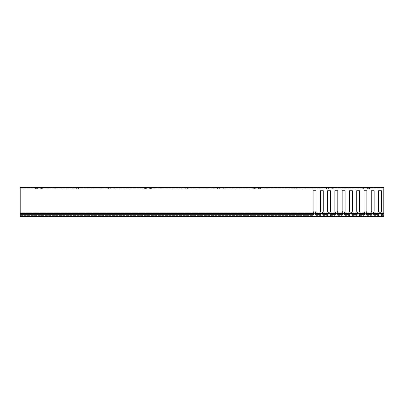 <?xml version="1.0" encoding="UTF-8"?>
<svg xmlns="http://www.w3.org/2000/svg" width="404" height="404" viewBox="0 0 404 404"><rect width="100%" height="100%" fill="white"/><g stroke="black" fill="none" stroke-linecap="round" stroke-linejoin="round"><path stroke-width="0.3" stroke-dasharray="2.02 1.52" d="M383.8 214.857L383.8 213.852L383.8 214.857M20.2 214.736L20.2 213.852L20.2 214.736L383.8 214.736L20.2 214.736M20.2 216.362L383.8 216.544L20.2 216.362L20.2 213.969L383.8 213.969L383.8 216.362M383.8 214.973L20.2 214.973L383.8 214.973M20.2 216.18L20.2 214.933L20.2 216.18L383.8 216.18L20.2 216.18M383.8 214.933L383.8 216.18L383.8 214.751L20.2 214.751L383.8 214.933M383.8 213.969L20.2 213.969M383.8 214.812L20.2 214.751L383.8 214.812M314.171 188.183L309.08 188.183L314.171 188.183L314.171 187.456L312.989 187.456L314.171 187.456L314.171 188.183L314.171 187.456L309.08 187.456L314.171 187.456M277.811 188.183L272.72 188.183L277.811 188.183L277.811 187.456L276.629 187.456L277.811 187.456L277.811 188.183L277.811 187.456L272.72 187.456L277.811 187.456M241.451 188.183L236.36 188.183L241.451 188.183L241.451 187.456L240.269 187.456L241.451 187.456L241.451 188.183L241.451 187.456L236.36 187.456L241.451 187.456M205.091 188.183L200 188.183L205.091 188.183L205.091 187.456L203.909 187.456L205.091 187.456L205.091 188.183L205.091 187.456L200 187.456L205.091 187.456M168.731 188.183L163.64 188.183L168.731 188.183L168.731 187.456L167.549 187.456L168.731 187.456L168.731 188.183L168.731 187.456L163.64 187.456L168.731 187.456M132.371 188.183L127.28 188.183L132.371 188.183L132.371 187.456L131.189 187.456L132.371 187.456L132.371 188.183L132.371 187.456L127.28 187.456L132.371 187.456M96.011 188.183L90.92 188.183L96.011 188.183L96.011 187.456L94.829 187.456L96.011 187.456L96.011 188.183L96.011 187.456L90.92 187.456L96.011 187.456M59.651 188.183L54.56 188.183L59.651 188.183L59.651 187.456L58.469 187.456L59.651 187.456L59.651 188.183L59.651 187.456L54.56 187.456L59.651 187.456M23.291 188.183L20.2 188.183L20.2 187.456L20.2 188.183L23.291 188.183L20.2 188.183L23.291 188.183L23.291 187.456L22.109 187.456L23.291 187.456L23.291 188.183L23.291 187.456L20.2 187.456L23.291 187.456M350.531 188.183L345.44 188.183L350.531 188.183L350.531 187.456L349.349 187.456L350.531 187.456L350.531 188.183L350.531 187.456L345.44 187.456L350.531 187.456M36.198 189.092L41.652 189.092L42.561 188.183L35.289 188.183L42.561 188.183L35.289 188.183L42.561 188.183L41.652 189.092L36.198 189.092L35.289 188.183L36.198 189.092L41.652 189.092L36.198 189.092M72.558 189.092L78.012 189.092L78.921 188.183L71.649 188.183L78.921 188.183L71.649 188.183L78.921 188.183L78.012 189.092L72.558 189.092L71.649 188.183L72.558 189.092L78.012 189.092L72.558 189.092M108.918 189.092L114.372 189.092L115.281 188.183L108.009 188.183L115.281 188.183L108.009 188.183L115.281 188.183L114.372 189.092L108.918 189.092L108.009 188.183L108.918 189.092L114.372 189.092L108.918 189.092M145.278 189.092L150.732 189.092L151.641 188.183L144.369 188.183L151.641 188.183L144.369 188.183L151.641 188.183L150.732 189.092L145.278 189.092L144.369 188.183L145.278 189.092L150.732 189.092L145.278 189.092M181.638 189.092L187.092 189.092L188.001 188.183L180.729 188.183L188.001 188.183L180.729 188.183L188.001 188.183L187.092 189.092L181.638 189.092L180.729 188.183L181.638 189.092L187.092 189.092L181.638 189.092M217.998 189.092L223.452 189.092L224.361 188.183L217.089 188.183L224.361 188.183L217.089 188.183L224.361 188.183L223.452 189.092L217.998 189.092L217.089 188.183L217.998 189.092L223.452 189.092L217.998 189.092M254.358 189.092L259.812 189.092L260.721 188.183L253.449 188.183L260.721 188.183L253.449 188.183L260.721 188.183L259.812 189.092L254.358 189.092L253.449 188.183L254.358 189.092L259.812 189.092L254.358 189.092M290.718 189.092L296.172 189.092L297.081 188.183L289.809 188.183L297.081 188.183L289.809 188.183L297.081 188.183L296.172 189.092L290.718 189.092L289.809 188.183L290.718 189.092L296.172 189.092L290.718 189.092M327.078 189.092L332.532 189.092L333.441 188.183L326.169 188.183L333.441 188.183L326.169 188.183L333.441 188.183L332.532 189.092L327.078 189.092L326.169 188.183L327.078 189.092L332.532 189.092L327.078 189.092M363.438 189.092L368.892 189.092L369.801 188.183L362.529 188.183L369.801 188.183L362.529 188.183L369.801 188.183L368.892 189.092L363.438 189.092L362.529 188.183L363.438 189.092L368.892 189.092L363.438 189.092M48.652 188.183L46.561 188.183L48.652 188.183L48.652 187.456L49.47 187.456L49.47 188.183L49.47 187.456L46.561 187.456L49.47 187.456L46.561 187.456L48.652 187.456L48.652 188.183M40.289 189.092L36.38 189.092L41.471 189.092L36.38 189.092L40.289 189.092L40.289 187.456L41.471 187.456L41.471 189.092L41.471 187.456L36.38 187.456L41.471 187.456L40.289 187.456L40.289 189.092M66.832 188.183L64.741 188.183L66.832 188.183L66.832 187.456L67.65 187.456L67.65 188.183L67.65 187.456L64.741 187.456L67.65 187.456L64.741 187.456L66.832 187.456L66.832 188.183M30.472 188.183L28.381 188.183L30.472 188.183L30.472 187.456L31.29 187.456L31.29 188.183L31.29 187.456L28.381 187.456L31.29 187.456L28.381 187.456L30.472 187.456L30.472 188.183M266.812 188.183L264.721 188.183L266.812 188.183L266.812 187.456L267.63 187.456L267.63 188.183L267.63 187.456L264.721 187.456L267.63 187.456L264.721 187.456L266.812 187.456L266.812 188.183M258.449 189.092L254.54 189.092L259.631 189.092L254.54 189.092L258.449 189.092L258.449 187.456L259.631 187.456L259.631 189.092L259.631 187.456L254.54 187.456L259.631 187.456L258.449 187.456L258.449 189.092M284.992 188.183L282.901 188.183L284.992 188.183L284.992 187.456L285.81 187.456L285.81 188.183L285.81 187.456L282.901 187.456L285.81 187.456L282.901 187.456L284.992 187.456L284.992 188.183M230.452 188.183L228.361 188.183L230.452 188.183L230.452 187.456L231.27 187.456L231.27 188.183L231.27 187.456L228.361 187.456L231.27 187.456L228.361 187.456L230.452 187.456L230.452 188.183M222.089 189.092L218.18 189.092L223.271 189.092L218.18 189.092L222.089 189.092L222.089 187.456L223.271 187.456L223.271 189.092L223.271 187.456L218.18 187.456L223.271 187.456L222.089 187.456L222.089 189.092M248.632 188.183L246.541 188.183L248.632 188.183L248.632 187.456L249.45 187.456L249.45 188.183L249.45 187.456L246.541 187.456L249.45 187.456L246.541 187.456L248.632 187.456L248.632 188.183M339.532 188.183L337.441 188.183L339.532 188.183L339.532 187.456L340.35 187.456L340.35 188.183L340.35 187.456L337.441 187.456L340.35 187.456L337.441 187.456L339.532 187.456L339.532 188.183M331.169 189.092L327.26 189.092L332.351 189.092L327.26 189.092L331.169 189.092L331.169 187.456L332.351 187.456L332.351 189.092L332.351 187.456L327.26 187.456L332.351 187.456L331.169 187.456L331.169 189.092M357.712 188.183L355.621 188.183L358.53 188.183L357.712 188.183L357.712 187.456L358.53 187.456L358.53 188.183L358.53 187.456L355.621 187.456L358.53 187.456L357.712 187.456L357.712 188.183M303.172 188.183L301.081 188.183L303.99 188.183L303.172 188.183L303.172 187.456L303.99 187.456L303.99 188.183L303.99 187.456L301.081 187.456L303.99 187.456L303.172 187.456L303.172 188.183M294.809 189.092L290.9 189.092L295.991 189.092L290.9 189.092L294.809 189.092L294.809 187.456L295.991 187.456L295.991 189.092L295.991 187.456L290.9 187.456L295.991 187.456L290.9 187.456L294.809 187.456L294.809 189.092M321.352 188.183L319.261 188.183L322.17 188.183L321.352 188.183L321.352 187.456L322.17 187.456L322.17 188.183L322.17 187.456L319.261 187.456L322.17 187.456L321.352 187.456L321.352 188.183M121.372 188.183L119.281 188.183L122.19 188.183L121.372 188.183L121.372 187.456L122.19 187.456L122.19 188.183L122.19 187.456L119.281 187.456L122.19 187.456L121.372 187.456L121.372 188.183M113.009 189.092L109.1 189.092L114.191 189.092L109.1 189.092L113.009 189.092L113.009 187.456L114.191 187.456L114.191 189.092L114.191 187.456L109.1 187.456L114.191 187.456L109.1 187.456L113.009 187.456L113.009 189.092M139.552 188.183L137.461 188.183L140.37 188.183L139.552 188.183L139.552 187.456L140.37 187.456L140.37 188.183L140.37 187.456L137.461 187.456L140.37 187.456L139.552 187.456L139.552 188.183M85.012 188.183L82.921 188.183L85.83 188.183L85.012 188.183L85.012 187.456L85.83 187.456L85.83 188.183L85.83 187.456L82.921 187.456L85.83 187.456L85.012 187.456L85.012 188.183M76.649 189.092L72.74 189.092L77.831 189.092L72.74 189.092L76.649 189.092L76.649 187.456L77.831 187.456L77.831 189.092L77.831 187.456L72.74 187.456L77.831 187.456L72.74 187.456L76.649 187.456L76.649 189.092M103.192 188.183L101.101 188.183L104.01 188.183L103.192 188.183L103.192 187.456L104.01 187.456L104.01 188.183L104.01 187.456L101.101 187.456L104.01 187.456L103.192 187.456L103.192 188.183M194.092 188.183L192.001 188.183L194.91 188.183L194.092 188.183L194.092 187.456L194.91 187.456L194.91 188.183L194.91 187.456L192.001 187.456L194.91 187.456L194.092 187.456L194.092 188.183M185.729 189.092L181.82 189.092L186.911 189.092L181.82 189.092L185.729 189.092L185.729 187.456L186.911 187.456L186.911 189.092L186.911 187.456L181.82 187.456L186.911 187.456L181.82 187.456L185.729 187.456L185.729 189.092M212.272 188.183L210.181 188.183L213.09 188.183L212.272 188.183L212.272 187.456L213.09 187.456L213.09 188.183L213.09 187.456L210.181 187.456L213.09 187.456L212.272 187.456L212.272 188.183M157.732 188.183L155.641 188.183L158.55 188.183L157.732 188.183L157.732 187.456L158.55 187.456L158.55 188.183L158.55 187.456L155.641 187.456L158.55 187.456L157.732 187.456L157.732 188.183M149.369 189.092L145.46 189.092L150.551 189.092L145.46 189.092L149.369 189.092L149.369 187.456L150.551 187.456L150.551 189.092L150.551 187.456L145.46 187.456L150.551 187.456L145.46 187.456L149.369 187.456L149.369 189.092M175.912 188.183L173.821 188.183L176.73 188.183L175.912 188.183L175.912 187.456L176.73 187.456L176.73 188.183L176.73 187.456L173.821 187.456L176.73 187.456L175.912 187.456L175.912 188.183M375.892 188.183L373.801 188.183L376.71 188.183L375.892 188.183L375.892 187.456L376.71 187.456L376.71 188.183L376.71 187.456L373.801 187.456L376.71 187.456L375.892 187.456L375.892 188.183M367.529 189.092L363.62 189.092L368.711 189.092L363.62 189.092L367.529 189.092L367.529 187.456L368.711 187.456L368.711 189.092L368.711 187.456L363.62 187.456L368.711 187.456L363.62 187.456L367.529 187.456L367.529 189.092M314.044 213.787L313.418 214.872L314.075 213.1L314.15 213.6L313.13 215.372L313.408 214.883L20.2 214.872L20.2 215.918L20.2 213.787L383.8 213.787L383.8 214.872L383.8 187.456L383.8 188.183L383.8 187.456L383.8 188.183L20.2 188.183L383.8 188.183L382.982 188.183L383.8 188.183L383.8 187.456L20.2 187.456L22.109 187.456L20.2 187.456L20.2 188.183L20.2 187.456L20.2 188.183L20.2 187.456L20.2 188.001L383.8 188.001L383.8 187.456L381.8 187.456L383.8 187.456L383.8 215.918L383.8 188.001M374.619 188.183L373.801 188.183L374.619 188.183L374.619 187.456L374.619 188.183M55.742 188.183L54.56 188.183L55.742 188.183L55.742 187.456L55.742 188.183M83.739 188.183L82.921 188.183L83.739 188.183L83.739 187.456L83.739 188.183M92.102 188.183L94.829 188.183L92.102 188.183L92.102 187.456L90.92 187.456L94.829 187.456L92.102 187.456L92.102 188.183M101.919 188.183L101.101 188.183L101.919 188.183L101.919 187.456L101.919 188.183M120.099 188.183L119.281 188.183L120.099 188.183L120.099 187.456L120.099 188.183M128.462 188.183L131.189 188.183L128.462 188.183L128.462 187.456L127.28 187.456L131.189 187.456L128.462 187.456L128.462 188.183M138.279 188.183L137.461 188.183L138.279 188.183L138.279 187.456L138.279 188.183M156.459 188.183L155.641 188.183L156.459 188.183L156.459 187.456L156.459 188.183M164.822 188.183L167.549 188.183L164.822 188.183L164.822 187.456L163.64 187.456L167.549 187.456L164.822 187.456L164.822 188.183M174.639 188.183L173.821 188.183L174.639 188.183L174.639 187.456L174.639 188.183M192.819 188.183L192.001 188.183L192.819 188.183L192.819 187.456L192.819 188.183M201.182 188.183L203.909 188.183L201.182 188.183L201.182 187.456L200 187.456L203.909 187.456L201.182 187.456L201.182 188.183M210.999 188.183L210.181 188.183L210.999 188.183L210.999 187.456L210.999 188.183M237.542 188.183L236.36 188.183L237.542 188.183L237.542 187.456L237.542 188.183M273.902 188.183L272.72 188.183L273.902 188.183L273.902 187.456L273.902 188.183M301.899 188.183L301.081 188.183L301.899 188.183L301.899 187.456L301.899 188.183M310.262 188.183L312.989 188.183L310.262 188.183L310.262 187.456L309.08 187.456L312.989 187.456L310.262 187.456L310.262 188.183M346.622 188.183L349.349 188.183L346.622 188.183L346.622 187.456L345.44 187.456L349.349 187.456L346.622 187.456L346.622 188.183M356.439 188.183L355.621 188.183L356.439 188.183L356.439 187.456L356.439 188.183M320.079 188.183L319.261 188.183L320.079 188.183L320.079 187.456L320.079 188.183M313.888 212.777L20.2 212.777L20.2 188.183L20.2 213.1L20.2 212.777L313.888 212.777L314.075 213.1L313.08 211.378L314.024 213.014L20.2 213.014L20.2 188.001M20.2 213.014L20.2 213.337L314.15 213.337L313.595 214.564L20.2 214.564L20.2 213.1L20.2 214.564L313.595 214.564L313.408 214.883L20.2 214.883L20.2 213.337M20.2 215.024L20.2 215.292L20.2 215.024L383.8 215.039L383.8 215.918L383.8 214.883L381.189 215.024L381.341 215.287L381.189 215.024L381.341 215.287L381.189 215.024L383.8 215.024L20.2 215.039M20.2 215.241L20.2 215.918L20.2 215.241L313.206 215.241L20.2 215.241M372.064 212.777L366.085 212.777L365.822 213.236L366.085 212.777L372.064 212.777L372.251 213.1L371.256 211.378L371.256 190.728L374.165 190.728L371.256 190.728L371.256 211.378L372.326 213.6L371.771 214.564L372.251 213.1L372.326 213.6L371.352 215.287L371.503 215.024L371.352 215.287L371.503 215.024L366.645 215.024L366.797 215.287L366.645 215.024L366.797 215.287L366.645 215.024L371.594 214.872L366.554 214.872L366.842 215.372L365.822 213.337L372.326 213.337M366.085 212.777L366.893 211.378L366.893 190.728L363.984 190.728L363.984 211.378L363.984 190.728L366.893 190.728L366.893 211.378L365.822 213.337M364.792 212.777L358.813 212.777L358.55 213.236L358.813 212.777L364.792 212.777L364.979 213.1L363.984 211.378L365.054 213.236L364.08 215.287L364.231 215.024L364.08 215.287L364.231 215.024L359.373 215.024L359.525 215.287L359.373 215.024L359.525 215.287L359.373 215.024L364.322 214.872L359.282 214.872L359.57 215.372L358.55 213.6L359.106 214.564L358.55 213.337L365.054 213.337M358.813 212.777L359.621 211.378L359.621 190.728L356.712 190.728L356.712 211.378L356.712 190.728L359.621 190.728L359.621 211.378L358.55 213.337M357.52 212.777L351.541 212.777L351.278 213.236L351.541 212.777L357.52 212.777L357.707 213.1L356.712 211.378L357.782 213.236L356.808 215.287L356.959 215.024L356.808 215.287L356.959 215.024L352.101 215.024L352.253 215.287L352.101 215.024L352.253 215.287L352.101 215.024L357.05 214.872L352.01 214.872L352.298 215.372L351.278 213.6L351.834 214.564L351.278 213.337L357.782 213.337M351.541 212.777L352.349 211.378L352.349 190.728L349.44 190.728L349.44 211.378L349.44 190.728L352.349 190.728L352.349 211.378L351.278 213.337M350.248 212.777L344.269 212.777L344.006 213.236L344.269 212.777L350.248 212.777L350.435 213.1L349.44 211.378L350.51 213.236L349.536 215.287L349.687 215.024L349.536 215.287L349.687 215.024L344.829 215.024L344.981 215.287L344.829 215.024L344.981 215.287L344.829 215.024L349.778 214.872L344.738 214.872L345.026 215.372L344.006 213.6L344.561 214.564L344.006 213.337L350.51 213.337M344.269 212.777L345.077 211.378L345.077 190.728L342.168 190.728L342.168 211.378L342.168 190.728L345.077 190.728L345.077 211.378L344.006 213.337M342.976 212.777L336.997 212.777L336.734 213.236L336.997 212.777L342.976 212.777L343.163 213.1L342.168 211.378L343.238 213.236L342.264 215.287L342.415 215.024L342.264 215.287L342.415 215.024L337.557 215.024L337.709 215.287L337.557 215.024L337.709 215.287L337.557 215.024L342.506 214.872L337.466 214.872L337.754 215.372L336.734 213.6L337.289 214.564L336.734 213.337L343.238 213.337M336.997 212.777L337.805 211.378L337.805 190.728L334.896 190.728L334.896 211.378L334.896 190.728L337.805 190.728L337.805 211.378L336.734 213.337M335.704 212.777L329.725 212.777L329.462 213.236L329.725 212.777L335.704 212.777L335.891 213.1L334.896 211.378L335.966 213.236L334.992 215.287L335.143 215.024L334.992 215.287L335.143 215.024L330.285 215.024L330.437 215.287L330.285 215.024L330.437 215.287L330.285 215.024L335.234 214.872L330.194 214.872L330.482 215.372L329.462 213.6L330.017 214.564L329.462 213.337L335.966 213.337M329.725 212.777L330.533 211.378L330.533 190.728L327.624 190.728L327.624 211.378L327.624 190.728L330.533 190.728L330.533 211.378L329.462 213.337M328.432 212.777L322.453 212.777L322.19 213.236L322.453 212.777L328.432 212.777L328.619 213.1L327.624 211.378L328.694 213.236L327.72 215.287L327.871 215.024L327.72 215.287L327.871 215.024L323.013 215.024L323.165 215.287L323.013 215.024L323.165 215.287L323.013 215.024L327.962 214.872L322.922 214.872L323.21 215.372L322.19 213.6L322.745 214.564L322.19 213.337L328.694 213.337M322.453 212.777L323.261 211.378L323.261 190.728L320.352 190.728L320.352 211.378L320.352 190.728L323.261 190.728L323.261 211.378L322.19 213.337M321.16 212.777L315.181 212.777L314.918 213.236L315.181 212.777L321.16 212.777L321.347 213.1L320.352 211.378L321.422 213.236L320.448 215.287L320.599 215.024L320.448 215.287L320.599 215.024L315.741 215.024L315.893 215.287L315.741 215.024L315.893 215.287L315.741 215.024L320.69 214.872L315.65 214.872L315.938 215.372L314.918 213.6L315.474 214.564L314.918 213.337L321.422 213.337M315.181 212.777L315.989 211.378L315.989 190.728L313.08 190.728L313.08 211.378L313.08 190.728L315.989 190.728L315.989 211.378L314.918 213.337M380.629 212.777L383.8 212.777L380.629 212.777L380.366 213.236L381.437 211.378L381.437 190.728L378.528 190.728L378.528 211.378L378.528 190.728L381.437 190.728L381.437 211.378L380.366 213.6L380.921 214.564L380.366 213.337L383.8 213.337M379.336 212.777L373.357 212.777L373.094 213.236L373.357 212.777L379.336 212.777L379.523 213.1L378.528 211.378L379.598 213.236L378.624 215.287L378.775 215.024L378.624 215.287L378.775 215.024L373.917 215.024L374.069 215.287L373.917 215.024L374.069 215.287L373.917 215.024L378.866 214.872L373.826 214.872L374.114 215.372L373.094 213.6L373.649 214.564L373.094 213.337L379.598 213.337M373.357 212.777L374.165 211.378L374.165 190.728L374.165 211.378L373.094 213.337M365.928 213.787L366.554 214.872L371.584 214.883L371.306 215.372L371.771 214.564L371.584 214.883L366.645 215.024L366.377 214.564L366.564 214.883L371.594 214.872L372.22 213.787M358.656 213.787L359.282 214.872L364.312 214.883L364.034 215.372L364.499 214.564L364.312 214.883L359.373 215.024L359.106 214.564L359.292 214.883L364.322 214.872L364.948 213.787M351.384 213.787L352.01 214.872L357.04 214.883L356.762 215.372L357.227 214.564L357.04 214.883L352.101 215.024L351.834 214.564L352.02 214.883L357.05 214.872L357.676 213.787M344.112 213.787L344.738 214.872L349.768 214.883L349.49 215.372L349.955 214.564L349.768 214.883L344.829 215.024L344.561 214.564L344.748 214.883L349.778 214.872L350.404 213.787M336.84 213.787L337.466 214.872L342.496 214.883L342.218 215.372L342.683 214.564L342.496 214.883L337.557 215.024L337.289 214.564L337.476 214.883L342.506 214.872L343.132 213.787M329.568 213.787L330.194 214.872L335.224 214.883L334.946 215.372L335.411 214.564L335.224 214.883L330.285 215.024L330.017 214.564L330.204 214.883L335.234 214.872L335.86 213.787M322.296 213.787L322.922 214.872L327.952 214.883L327.674 215.372L328.139 214.564L327.952 214.883L323.013 215.024L322.745 214.564L322.932 214.883L327.962 214.872L328.588 213.787M315.024 213.787L315.65 214.872L320.68 214.883L320.402 215.372L320.867 214.564L320.68 214.883L315.741 215.024L315.474 214.564L315.66 214.883L320.69 214.872L321.316 213.787M371.256 215.918L366.893 215.918L366.771 215.241L366.893 215.918L371.256 215.918L371.377 215.241L371.256 215.918M363.984 215.918L359.621 215.918L359.499 215.241L359.621 215.918L363.984 215.918L364.105 215.241L363.984 215.918M356.712 215.918L352.349 215.918L352.227 215.241L352.349 215.918L356.712 215.918L356.833 215.241L356.712 215.918M349.44 215.918L345.077 215.918L344.955 215.241L345.077 215.918L349.44 215.918L349.561 215.241L349.44 215.918M342.168 215.918L337.805 215.918L337.683 215.241L337.805 215.918L342.168 215.918L342.289 215.241L342.168 215.918M334.896 215.918L330.533 215.918L330.411 215.241L330.533 215.918L334.896 215.918L335.017 215.241L334.896 215.918M327.624 215.918L323.261 215.918L323.139 215.241L323.261 215.918L327.624 215.918L327.745 215.241L327.624 215.918M320.352 215.918L315.989 215.918L315.867 215.241L315.989 215.918L320.352 215.918L320.473 215.241L320.352 215.918M313.08 215.918L20.2 215.918L313.08 215.918L313.13 215.372L313.08 215.918M313.418 214.872L20.2 214.872L313.418 214.872M371.256 215.781L371.256 215.514L371.256 215.781L366.893 215.781L366.893 215.514L366.893 215.781L371.256 215.781M363.984 215.781L363.984 215.514L363.984 215.781L359.621 215.781L359.621 215.514L359.621 215.781L363.984 215.781M356.712 215.781L356.712 215.514L356.712 215.781L352.349 215.781L352.349 215.514L352.349 215.781L356.712 215.781M349.44 215.781L349.44 215.514L349.44 215.781L345.077 215.781L345.077 215.514L345.077 215.781L349.44 215.781M342.168 215.781L342.168 215.514L342.168 215.781L337.805 215.781L337.805 215.514L337.805 215.781L342.168 215.781M334.896 215.781L334.896 215.514L334.896 215.781L330.533 215.781L330.533 215.514L330.533 215.781L334.896 215.781M327.624 215.781L327.624 215.514L327.624 215.781L323.261 215.781L323.261 215.514L323.261 215.781L327.624 215.781M320.352 215.781L320.352 215.514L320.352 215.781L315.989 215.781L315.989 215.514L315.989 215.781L320.352 215.781M313.08 215.781L313.08 215.514L313.08 215.781L20.2 215.781L313.08 215.781M314.024 213.014L314.15 213.337M373.2 213.787L373.826 214.872L378.856 214.883L378.578 215.372L379.043 214.564L378.856 214.883L373.917 215.024L373.649 214.564L373.836 214.883L378.866 214.872L379.492 213.787M378.528 215.918L374.165 215.918L374.043 215.241L374.165 215.918L378.528 215.918L378.649 215.241L378.528 215.918M374.165 215.781L374.165 215.514L374.165 215.781L378.528 215.781L378.528 215.514L378.528 215.781L374.165 215.781M380.472 213.787L381.386 215.372L380.366 213.337M383.8 215.918L381.437 215.918L381.315 215.241L381.437 215.918L383.8 215.918M381.098 214.872L380.921 214.564L381.108 214.883L383.8 214.883L381.098 214.872M381.437 215.781L381.437 215.514L381.437 215.781L383.8 215.781L381.437 215.781M312.989 187.456L312.989 188.183L312.989 187.456M276.629 187.456L276.629 188.183L276.629 187.456M240.269 187.456L240.269 188.183L240.269 187.456M203.909 187.456L203.909 188.183L203.909 187.456M167.549 187.456L167.549 188.183L167.549 187.456M131.189 187.456L131.189 188.183L131.189 187.456M94.829 187.456L94.829 188.183L94.829 187.456M58.469 187.456L58.469 188.183L58.469 187.456M22.109 187.456L22.109 188.183L22.109 187.456M349.349 187.456L349.349 188.183L349.349 187.456M20.2 188.729L383.8 188.729L20.2 188.729M372.251 213.1L365.898 213.1L372.251 213.1M366.377 214.564L371.771 214.564L366.377 214.564M364.979 213.1L358.626 213.1L364.979 213.1M359.106 214.564L364.499 214.564L359.106 214.564M357.707 213.1L351.354 213.1L357.707 213.1M351.834 214.564L357.227 214.564L351.834 214.564M350.435 213.1L344.082 213.1L350.435 213.1M344.561 214.564L349.955 214.564L344.561 214.564M343.163 213.1L336.81 213.1L343.163 213.1M337.289 214.564L342.683 214.564L337.289 214.564M335.891 213.1L329.538 213.1L335.891 213.1M330.017 214.564L335.411 214.564L330.017 214.564M328.619 213.1L322.266 213.1L328.619 213.1M322.745 214.564L328.139 214.564L322.745 214.564M321.347 213.1L314.994 213.1L321.347 213.1M315.474 214.564L320.867 214.564L315.474 214.564M314.075 213.1L20.2 213.1L314.075 213.1M366.842 215.372L371.306 215.372L366.842 215.372M359.57 215.372L364.034 215.372L359.57 215.372M352.298 215.372L356.762 215.372L352.298 215.372M345.026 215.372L349.49 215.372L345.026 215.372M337.754 215.372L342.218 215.372L337.754 215.372M330.482 215.372L334.946 215.372L330.482 215.372M323.21 215.372L327.674 215.372L323.21 215.372M315.938 215.372L320.402 215.372L315.938 215.372M20.2 215.372L313.13 215.372L20.2 215.372M366.797 215.287L371.352 215.287L366.797 215.292M359.525 215.287L364.08 215.287L359.525 215.292M352.253 215.287L356.808 215.287L352.253 215.292M344.981 215.287L349.536 215.287L344.981 215.292M337.709 215.287L342.264 215.287L337.709 215.292M330.437 215.287L334.992 215.287L330.437 215.292M323.165 215.287L327.72 215.287L323.165 215.292M315.893 215.287L320.448 215.287L315.893 215.292M20.2 215.287L313.176 215.287L20.2 215.292M372.2 213.014L365.948 213.014M364.928 213.014L358.676 213.014M357.656 213.014L351.404 213.014M350.384 213.014L344.132 213.014M343.112 213.014L336.86 213.014M335.84 213.014L329.588 213.014M328.568 213.014L322.316 213.014M321.296 213.014L315.044 213.014M383.8 213.014L380.492 213.014M379.472 213.014L373.22 213.014M379.523 213.1L373.17 213.1L379.523 213.1M373.649 214.564L379.043 214.564L373.649 214.564M374.114 215.372L378.578 215.372L374.114 215.372M374.069 215.287L378.624 215.287L374.069 215.292M383.8 213.1L380.442 213.1L383.8 213.1M380.921 214.564L383.8 214.564L380.921 214.564M381.386 215.372L383.8 215.372L381.386 215.372M383.8 215.241L381.31 215.241L383.8 215.241M381.341 215.287L383.8 215.287L381.341 215.292M364.802 187.456L364.802 189.092L364.802 187.456M382.982 187.456L382.982 188.183L382.982 187.456M29.199 187.456L29.199 188.183L29.199 187.456M37.562 187.456L37.562 189.092L37.562 187.456M47.379 187.456L47.379 188.183L47.379 187.456M65.559 187.456L65.559 188.183L65.559 187.456M73.922 187.456L73.922 189.092L73.922 187.456M110.282 187.456L110.282 189.092L110.282 187.456M146.642 187.456L146.642 189.092L146.642 187.456M183.002 187.456L183.002 189.092L183.002 187.456M219.362 187.456L219.362 189.092L219.362 187.456M229.179 187.456L229.179 188.183L229.179 187.456M247.359 187.456L247.359 188.183L247.359 187.456M255.722 187.456L255.722 189.092L255.722 187.456M265.539 187.456L265.539 188.183L265.539 187.456M283.719 187.456L283.719 188.183L283.719 187.456M292.082 187.456L292.082 189.092L292.082 187.456M338.259 187.456L338.259 188.183L338.259 187.456M328.442 187.456L328.442 189.092L328.442 187.456M20.2 214.751L383.8 214.751L20.2 214.751M363.62 187.456L363.62 189.092L363.62 187.456M373.801 187.456L373.801 188.183L373.801 187.456M381.8 187.456L381.8 188.183M28.381 187.456L28.381 188.183L28.381 187.456M36.38 187.456L36.38 189.092L36.38 187.456M46.561 187.456L46.561 188.183L46.561 187.456M54.56 187.456L54.56 188.183M64.741 187.456L64.741 188.183L64.741 187.456M72.74 187.456L72.74 189.092L72.74 187.456M82.921 187.456L82.921 188.183L82.921 187.456M90.92 187.456L90.92 188.183M101.101 187.456L101.101 188.183L101.101 187.456M109.1 187.456L109.1 189.092L109.1 187.456M119.281 187.456L119.281 188.183L119.281 187.456M127.28 187.456L127.28 188.183M137.461 187.456L137.461 188.183L137.461 187.456M145.46 187.456L145.46 189.092L145.46 187.456M155.641 187.456L155.641 188.183L155.641 187.456M163.64 187.456L163.64 188.183M173.821 187.456L173.821 188.183L173.821 187.456M181.82 187.456L181.82 189.092L181.82 187.456M192.001 187.456L192.001 188.183L192.001 187.456M200 187.456L200 188.183M210.181 187.456L210.181 188.183L210.181 187.456M218.18 187.456L218.18 189.092L218.18 187.456M228.361 187.456L228.361 188.183L228.361 187.456M236.36 187.456L236.36 188.183M246.541 187.456L246.541 188.183L246.541 187.456M254.54 187.456L254.54 189.092L254.54 187.456M264.721 187.456L264.721 188.183L264.721 187.456M272.72 187.456L272.72 188.183M282.901 187.456L282.901 188.183L282.901 187.456M290.9 187.456L290.9 189.092L290.9 187.456M301.081 187.456L301.081 188.183L301.081 187.456M309.08 187.456L309.08 188.183M345.44 187.456L345.44 188.183M355.621 187.456L355.621 188.183L355.621 187.456M337.441 187.456L337.441 188.183L337.441 187.456M327.26 187.456L327.26 189.092L327.26 187.456M319.261 187.456L319.261 188.183L319.261 187.456"/><path stroke-width="0.61" d="M383.8 216.362L20.2 216.544L383.8 216.362L383.8 213.969L20.2 213.969L20.2 216.362M20.2 213.969L383.8 213.969M383.8 188.001L20.2 188.001L20.2 187.456L383.8 187.456L383.8 213.787L20.2 213.787L20.2 213.014L314.024 213.014L313.08 211.378L313.888 212.777M20.2 188.001L20.2 213.014M372.22 213.787L372.326 213.236L371.256 211.378L371.256 190.728L371.256 211.378L372.064 212.777M379.492 213.787L379.598 213.337L373.094 213.337L374.165 211.378L374.165 190.728L371.256 190.728L374.165 190.728L374.165 211.378L373.357 212.777M379.598 213.337L378.528 211.378L378.528 190.728L378.528 211.378L379.336 212.777M383.8 213.337L380.366 213.337L381.437 211.378L381.437 190.728L378.528 190.728L381.437 190.728L381.437 211.378L380.629 212.777M321.316 213.787L321.422 213.337L314.918 213.337L315.989 211.378L315.989 190.728L313.08 190.728L313.08 211.378L313.08 190.728L315.989 190.728L315.989 211.378L315.181 212.777M321.422 213.337L320.352 211.378L320.352 190.728L320.352 211.378L321.16 212.777M328.588 213.787L328.694 213.337L322.19 213.337L323.261 211.378L323.261 190.728L320.352 190.728L323.261 190.728L323.261 211.378L322.453 212.777M328.694 213.337L327.624 211.378L327.624 190.728L327.624 211.378L328.432 212.777M335.86 213.787L335.966 213.337L329.462 213.337L330.533 211.378L330.533 190.728L327.624 190.728L330.533 190.728L330.533 211.378L329.725 212.777M335.966 213.337L334.896 211.378L334.896 190.728L334.896 211.378L335.704 212.777M343.132 213.787L343.238 213.337L336.734 213.337L337.805 211.378L337.805 190.728L334.896 190.728L337.805 190.728L337.805 211.378L336.997 212.777M343.238 213.337L342.168 211.378L342.168 190.728L342.168 211.378L342.976 212.777M350.404 213.787L350.51 213.337L344.006 213.337L345.077 211.378L345.077 190.728L342.168 190.728L345.077 190.728L345.077 211.378L344.269 212.777M350.51 213.337L349.44 211.378L349.44 190.728L349.44 211.378L350.248 212.777M357.676 213.787L357.782 213.337L351.278 213.337L352.349 211.378L352.349 190.728L349.44 190.728L352.349 190.728L352.349 211.378L351.541 212.777M357.782 213.337L356.712 211.378L356.712 190.728L356.712 211.378L357.52 212.777M364.948 213.787L365.054 213.337L358.55 213.337L359.621 211.378L359.621 190.728L356.712 190.728L359.621 190.728L359.621 211.378L358.813 212.777M365.054 213.337L363.984 211.378L363.984 190.728L363.984 211.378L364.792 212.777M372.326 213.337L365.822 213.337L366.893 211.378L366.893 190.728L363.984 190.728L366.893 190.728L366.893 211.378L366.085 212.777M365.822 213.337L365.928 213.787M358.55 213.337L358.656 213.787M351.278 213.337L351.384 213.787M344.006 213.337L344.112 213.787M336.734 213.337L336.84 213.787M329.462 213.337L329.568 213.787M322.19 213.337L322.296 213.787M314.918 213.337L315.024 213.787M314.024 213.014L314.044 213.787M373.094 213.337L373.2 213.787M380.366 213.337L380.472 213.787M373.22 213.014L379.472 213.014M380.492 213.014L383.8 213.014M315.044 213.014L321.296 213.014M322.316 213.014L328.568 213.014M329.588 213.014L335.84 213.014M336.86 213.014L343.112 213.014M344.132 213.014L350.384 213.014M351.404 213.014L357.656 213.014M358.676 213.014L364.928 213.014M365.948 213.014L372.2 213.014M314.15 213.337L20.2 213.337"/></g></svg>

